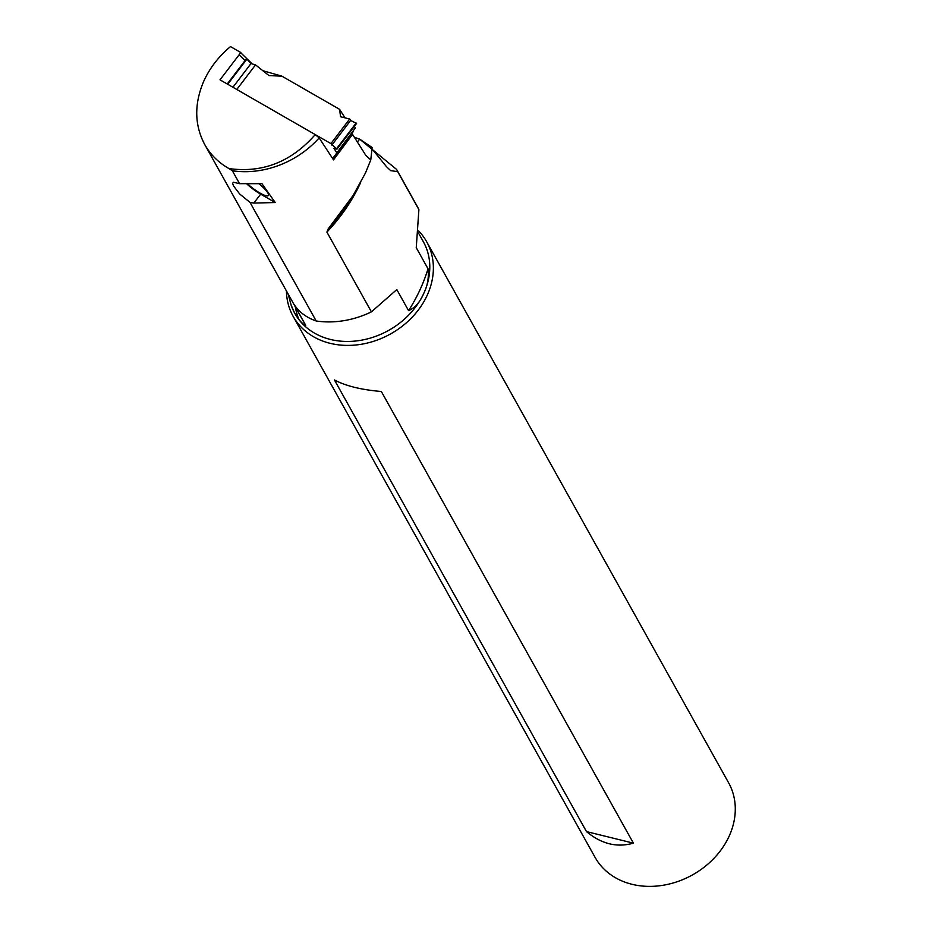 <?xml version="1.0" encoding="UTF-8"?>
<svg xmlns="http://www.w3.org/2000/svg" width="932" height="932" viewBox="0 0 932 932"><rect width="100%" height="100%" fill="white"/><g stroke="black" fill="none" stroke-linecap="round" stroke-linejoin="round"><path stroke-width="1.4" d="M281.872 76.144L339.586 109.335L281.872 76.144L268.999 75.609L281.872 76.144L262.847 70.704M339.586 109.335L340.564 116.768L339.586 109.335L345.05 117.863M353.333 130.829L348.335 138.996L353.531 131.121M232.93 87.259L250.988 63.574L246.549 58.646L250.988 63.574L255.543 64.879L236.786 89.472L330.918 143.61L349.675 119.005L350.618 120.473L356.583 123.432L350.618 120.473L349.675 119.005L340.564 116.768L349.675 119.005M255.543 64.879L268.999 75.609L255.543 64.879L250.988 63.574M355.372 127.917L354.37 126.333L355.372 127.917L332.631 158.545M330.918 143.61L336.976 149.132L333.947 148.339L336.615 152.51M331.862 145.077L350.618 120.473M418.666 230.973A76.482 62.875 150.8 0 1 426.681 241.772A76.482 62.875 150.8 0 1 427.054 295.584A76.482 62.875 150.8 0 1 360.346 344.421A76.482 62.875 150.8 0 1 293.126 316.309A76.482 62.875 150.8 0 1 286.439 290.959M293.126 316.309L595.035 857.289A76.482 62.875 -29.2 0 0 662.256 885.4A76.482 62.875 -29.2 0 0 728.964 836.563A76.482 62.875 -29.2 0 0 728.591 782.752L426.681 241.772M381.339 391.498C361.441 389.832 345.795 385.988 334.425 379.941L586.484 831.6C601.396 843.984 617.042 847.84 633.399 843.145L381.339 391.498M357.375 142.002L359.682 139.148L354.358 137.237M319.152 137.901A85.488 70.284 150.8 0 1 232.348 170.754L228.981 168.576C262.568 173.201 291.332 161.877 315.249 134.592L319.152 137.901L333.505 159.885L352.541 134.371L365.81 155.329L370.773 159.943L372.136 147.489L359.682 139.148M288.128 293.988L291.145 305.113A73.581 60.498 -29.2 0 0 294.85 313.467A73.581 60.498 -29.2 0 0 359.531 340.506A73.581 60.498 -29.2 0 0 423.711 293.522C427.59 285.798 429.023 277.55 428.009 268.765L416.255 247.691L418.887 209.595L397.696 171.628L390.694 170.661L386.559 166.746L371.81 148.654M397.696 171.628L396.636 169.473L359.74 139.183M228.981 168.576C218.507 162.634 210.411 154.595 204.679 144.46C194.52 125.191 194.124 104.326 203.479 81.853C209.479 68.362 218.484 56.607 230.495 46.6L240.817 52.542L220.01 79.826L315.249 134.592M232.348 170.754L239.559 183.662L233.326 182.241L232.627 183.418L233.559 185.957L239.617 193.926L250.032 202.43L316.193 320.981C306.488 317.661 299.079 312.092 293.964 304.275L305.719 325.35C304.182 325.128 301.875 323.124 298.811 319.338A90.521 74.42 150.8 0 1 295.339 306.908M253.842 203.071L275.231 202.535L260.657 194.159L253.842 203.071L250.032 202.43M316.193 320.981A85.488 70.284 -29.2 0 0 371.414 311.859L326.899 232.103L328.064 229.074A174.936 143.831 -29.2 0 0 349.314 201.475L353.088 195.487L328.064 229.074M370.773 159.943L365.472 172.991L353.088 195.487M239.559 183.662L261.974 183.697L275.231 202.535M260.657 194.159A19.269 4.206 37.3 0 1 247.085 184.21M247.97 184.245A16.858 3.681 -142.7 0 0 268.393 195.51A16.858 3.681 -142.7 0 0 267.577 192.481A16.858 3.681 -142.7 0 0 259.259 183.977M252.234 63.935L240.701 52.693M239.116 54.778L245.069 60.592M352.541 134.371L332.945 159.023M418.491 233.012L423.361 241.749A73.581 60.498 -29.2 0 1 423.711 293.522C419.971 302.201 414.926 307.921 408.565 310.647L396.811 289.572L371.414 311.859M418.887 209.595A85.488 70.284 -29.2 0 0 417.082 206.089L396.648 169.473M291.145 305.113L294.687 313.187L298.811 319.338M586.484 831.6L633.399 843.145M227.303 84.02L246.537 58.786M247.038 58.926L227.723 84.264M356.455 123.478L336.953 149.05M336.592 148.689L356.164 123.024M204.679 144.46L304.135 322.658A86.956 71.484 -29.2 0 0 305.719 325.35M360.649 182.579A173.911 142.98 150.8 0 1 360.288 183.348A173.911 142.98 150.8 0 1 326.899 232.103M408.565 310.647A173.911 142.98 -29.2 0 0 419.866 290.097A173.911 142.98 -29.2 0 0 428.009 268.765M227.233 83.985L246.514 58.693M336.976 149.132L356.548 123.478"/></g></svg>
